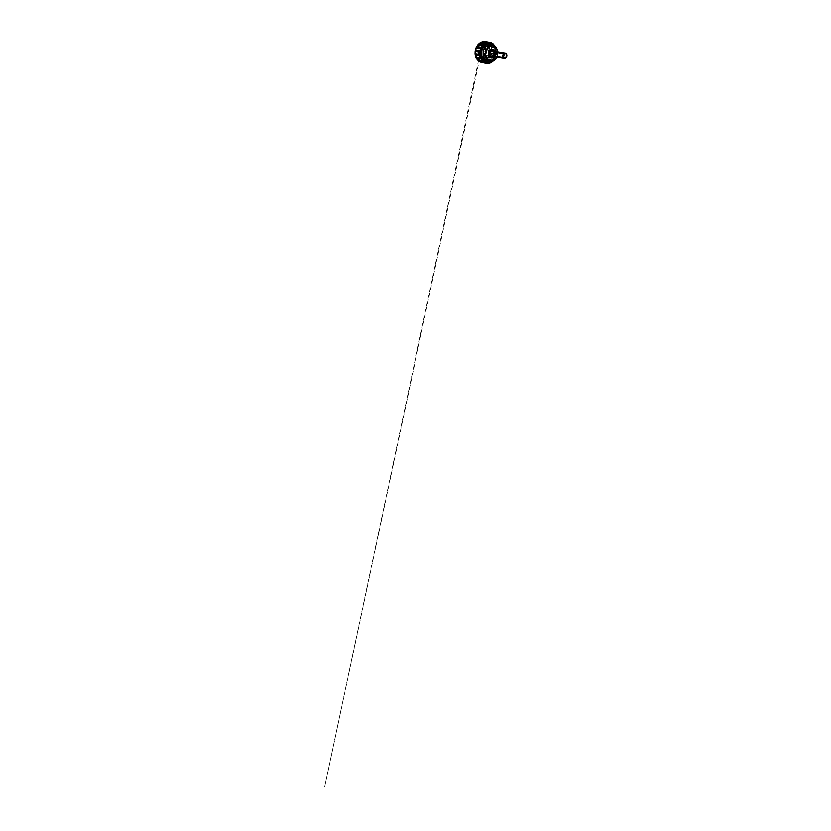 <?xml version="1.0" encoding="UTF-8"?>
<svg xmlns="http://www.w3.org/2000/svg" width="831" height="831" viewBox="0 0 831 831"><rect width="100%" height="100%" fill="white"/><g stroke="black" fill="none" stroke-linecap="round" stroke-linejoin="round"><path stroke-width="0.62" stroke-dasharray="4.16 3.12" d="M478.749 54.586A5.09 3.978 99.4 0 0 484.161 56.176A258.503 124.442 -127.1 0 0 485.522 59.198A8.663 6.773 -80.6 0 1 476.308 56.477A258.503 102.587 156.6 0 1 478.749 54.586A258.503 102.587 -23.4 0 0 476.308 56.477L479.84 60.133L481.866 60.518L485.522 59.198L486.031 59.77L481.305 61.13L478.033 59.562L476.568 57.703L475.322 52.675L476.298 48.001L479.258 44.116L476.205 48.811C475.394 50.909 475.218 54.025 476.308 56.477A8.663 6.773 -80.6 0 1 479.207 44.594A8.663 6.773 -80.6 0 1 488.42 47.315A258.503 102.587 -23.4 0 0 485.865 49.195A5.09 3.978 99.4 0 0 480.453 47.596A5.09 3.978 -80.6 0 1 483.445 46.931A5.09 3.978 -80.6 0 1 485.865 49.195A258.503 102.587 156.6 0 1 488.42 47.315A8.663 6.773 -80.6 0 1 485.522 59.198A258.503 124.442 52.9 0 1 484.161 56.176C485.273 55.563 487.195 52.405 485.865 49.195A5.09 3.978 99.4 0 1 484.161 56.176L484.38 55.532L481.783 56.944L480.1 56.331L478.749 54.586A5.09 3.978 99.4 0 1 480.453 47.596L481.305 48.416C482.105 47.627 484.608 47.138 485.792 49.746C486.893 52.405 485.304 55.023 484.38 55.532L481.523 55.957L479.944 54.327L479.549 51.709L481.305 48.416L480.453 47.596A258.503 124.442 52.9 0 1 479.207 44.594A258.503 124.442 -127.1 0 0 480.453 47.596C479.331 48.208 477.42 51.366 478.749 54.586M485.262 49.683L490.57 50.556L485.262 49.683L483.808 52.737L485.148 55.667L486.997 55.895L488.69 54.42L489.095 51.242L487.08 49.185L485.262 49.683L487.33 49.237L488.929 50.764L489.106 53.35L487.776 55.49L493.074 56.363L484.774 55.376L483.808 53.153L485.262 49.683M493.074 56.363L488.306 55.573A3.449 2.69 99.4 0 0 489.76 52.176A3.449 2.69 99.4 0 0 487.974 49.361A3.449 2.69 99.4 0 0 485.792 49.767L490.57 50.556L485.792 49.767L485.397 54.41L483.133 56.113L480.702 55.397L479.529 52.675L481.305 48.416L483.839 47.876L485.792 49.746A3.449 2.69 99.4 0 0 484.338 53.174A3.449 2.69 99.4 0 0 486.125 55.978A3.449 2.69 99.4 0 0 488.306 55.573L493.074 56.363L494.414 54.223L493.562 50.66L494.414 54.223L493.074 56.363A3.449 2.69 -80.6 0 0 493.998 51.2L494.372 54.389L493.157 56.3M486.862 59.624L490.093 54.098L490.404 50.421L489.584 46.983L487.766 44.303L485.2 42.807L482.312 42.703L479.508 44.012L477.243 46.536L475.841 49.891L475.519 53.579L476.34 57.007L478.168 59.687L480.723 61.193L483.621 61.297L486.415 59.977L485.522 59.198L488.524 54.981C489.334 52.883 489.511 49.767 488.42 47.315L486.249 44.438L484.172 43.43L479.217 44.136C474.626 47.346 473.919 56.072 478.033 59.562L475.81 55.417L475.498 52.737L476.485 47.969L479.508 44.012L476.298 48.001L475.322 52.675L475.633 55.303L476.568 57.703L479.643 60.653L482.863 61.13L486.415 59.977L482.51 61.421M482.042 61.411L478.635 60.092M493.469 45.476L494.861 47.388L495.982 52.395L494.975 56.975L492.035 60.788L494.445 57.516L495.785 52.82L494.424 47.492L490.82 44.895C493.043 45.321 494.996 47.616 495.463 50.681C496.076 54.16 494.559 58.253 492.045 60.071C490.768 61.016 489.459 61.401 488.119 61.245L492.284 60.019L494.393 60.299L492.284 60.019L495.183 55.895L495.692 50.961L494.954 48.437L491.869 45.238M489.22 61.255L492.284 60.019L492.035 60.788L492.284 60.019L490.809 61.546L494.268 58.305L495.65 55.002L495.951 51.387L495.151 48.001L493.354 45.373M490.498 57.568A4.311 3.366 99.4 0 0 493.23 57.059A4.311 3.366 99.4 0 0 495.047 52.81A4.311 3.366 99.4 0 0 492.825 49.299A4.311 3.366 99.4 0 0 490.093 49.808M479.373 43.441L476.485 47.803L475.529 51.158L476.246 56.996L478.324 59.946L481.004 61.359L484.629 61.089L486.457 60.061L487.454 61.037A10.606 8.289 -80.6 0 1 486.623 61.587L485.647 61.432L485.584 62.107A10.606 8.289 -80.6 0 1 483.777 62.595L482.686 62.647A10.606 8.289 -80.6 0 1 481.627 62.522M485.117 63.125L487.34 63.301L483.777 62.595A10.606 8.289 99.4 0 0 485.584 62.107L489.179 62.803L489.552 62.159L485.481 61.515L489.615 62.138L485.335 61.93M480.619 62.169L484.089 62.398L479.705 61.754M476.225 58.118L475.997 57.547M475.197 54.846L475.124 54.275M481.762 45.331L482.593 44.781L324.744 786.625L481.762 45.331L478.126 44.531M485.314 61.878L489.636 62.803L490.217 62.294L486.623 61.587A10.606 8.289 99.4 0 0 487.454 61.037L492.326 61.66M482.686 62.647L486.841 62.876L482.686 62.221L484.587 63.021M494.59 45.996L495.743 48.177L496.387 53.257L495.183 57.609L492.025 61.432L494.611 58.627L496.076 55.126L496.408 51.283L494.58 45.985M492.866 61.182L494.674 58.918L496.512 53.277L495.297 46.484L496.512 53.277L494.674 58.918L492.866 61.182M492.014 61.899L487.454 61.037A10.606 8.289 99.4 0 0 488.244 60.362L492.731 60.684L492.721 60.123L489.106 59.448A10.606 8.289 99.4 0 0 490.332 57.63L493.978 58.274L494.715 57.755L494.559 57.059L490.913 56.415A10.606 8.289 99.4 0 0 491.62 54.223L495.276 54.825L495.837 54.223L495.505 53.464L491.848 52.862A10.606 8.289 99.4 0 0 491.931 50.556L495.588 51.117L495.972 50.514L495.442 49.777L491.786 49.216A10.606 8.289 99.4 0 0 491.235 47.076L494.881 47.606L495.079 47.076L490.737 45.923A10.606 8.289 99.4 0 0 489.615 44.209L493.292 44.323L488.815 43.368A10.606 8.289 99.4 0 0 487.278 42.288L490.882 42.765L488.431 42.152M488.181 42.121L486.27 41.872A10.606 8.289 99.4 0 0 485.73 41.716M485.127 41.612A10.606 8.289 -80.6 0 1 486.27 41.872L487.278 42.288A10.606 8.289 -80.6 0 1 488.815 43.368L488.638 44.033L489.615 44.209A10.606 8.289 -80.6 0 1 490.737 45.923L490.248 46.505L491.235 47.076A10.606 8.289 -80.6 0 1 491.786 49.216L491.142 49.985L491.931 50.556A10.606 8.289 -80.6 0 1 491.848 52.862L490.996 53.527L491.62 54.223A10.606 8.289 -80.6 0 1 490.913 56.415L489.989 56.695L490.332 57.63A10.606 8.289 -80.6 0 1 489.106 59.448L488.119 59.51L488.244 60.362A10.606 8.289 -80.6 0 1 487.454 61.037L486.457 60.061L489.552 55.947L490.508 51.003L489.054 45.778L485.242 42.724M485.117 42.682L481.866 42.713L479.477 43.929L479.487 43.222M483.517 43.004L480.36 42.651L481.274 42.173M483.164 41.695L487.537 42.495L484.13 41.623M488.535 43.441L488.638 44.033L492.627 44.666L488.514 43.898L492.575 44.604L492.451 43.866L488.483 43.503M489.958 57.401L493.978 58.274L493.957 57.495L489.895 56.892L493.988 57.412L489.989 56.695L490.01 57.453M486.457 60.061L483.632 61.38L480.702 61.276L478.126 59.759L476.277 57.059L475.446 53.589L475.768 49.881L477.181 46.484L479.477 43.929L482.302 42.61L485.231 42.713L487.807 44.23L489.656 46.931L490.477 50.4L490.165 54.119L488.753 57.505L486.457 60.061M488.69 57.453L487.267 59.24M487.766 44.303L489.386 46.557L490.373 50.068L489.179 56.591M483.621 61.297L484.546 61.027M494.331 47.305L490.944 47.045M495.172 50.587L491.121 49.767L495.172 50.587L491.474 50.421L495.588 51.117C496.19 51.075 496.076 50.005 495.442 49.777L495.162 50.504L495.442 49.777L491.786 49.216L491.121 49.767L495.162 50.504M495.037 54.129L490.996 53.527L495.037 54.129L490.996 53.527L495.276 54.825L495.037 54.129L495.276 54.825C495.91 54.794 496.097 53.703 495.505 53.464L495.047 54.036L495.505 53.464L491.038 53.309L495.047 54.036M492.045 60.279L487.984 59.666L492.045 60.279L487.984 59.666L488.244 60.362L491.869 61.047L492.045 60.279L491.869 61.047C492.554 61.078 493.24 60.351 492.721 60.123L488.638 59.365L492.108 60.227M489.615 62.138L485.647 61.432L489.625 62.117M479.975 58.077L479.425 57.765L479.934 58.928M482.447 44.334L481.585 45.258L482.198 45.154M490.882 42.765L486.125 42.277L490.363 43.025A0.686 0.54 99.3 0 0 490.726 42.921L490.269 42.994A0.686 0.54 99.3 0 0 490.363 43.025L486.395 42.381M493.25 44.708L492.627 44.666C492.939 44.957 493.209 44.365 492.451 43.866C493.209 44.365 492.939 44.957 492.627 44.666L492.575 44.604M484.743 43.222L485.127 42.568L484.743 43.222L483.465 43.004M484.099 43.087L480.598 42.62M487.537 42.495L488.057 42.028L484.068 41.654M486.976 42.08L483.382 41.83M486.291 42.35L486.821 42.339M489.875 42.35L485.99 41.997L490.207 42.963L489.875 42.35M479.747 48.323L480.495 47.211M481.866 61.515L481.72 60.767L481.866 61.515M480.858 60.632L481.72 60.767M483.434 62.605L479.954 61.702M484.442 63.031L484.099 62.408L484.442 63.031M480.547 62.096L484.099 62.408M486.769 62.886L487.298 63.198L486.249 63.353L482.863 62.211L487.34 63.301M489.552 62.159L489.179 62.803L490.342 62.335M486.177 61.442L485.647 61.432M488.794 59.385L492.721 60.123M493.957 57.495L493.978 58.274C494.653 58.263 495.11 57.297 494.559 57.059L490.446 56.394L493.988 57.412M494.881 47.606C495.442 47.564 495.047 46.64 494.383 46.443L494.3 47.222L494.383 46.443L490.737 45.923L490.248 46.505L494.3 47.222M494.902 51.345A4.311 3.366 -80.6 0 1 493.396 57.09L495.058 54.41L494.829 51.179M496.886 56.923L497.727 51.813L496.886 56.923M492.44 49.195L494.674 51.158L494.902 54.389L493.23 57.059L490.643 57.609M496.98 56.934L497.821 51.834L496.98 56.934M486.031 59.77L489.044 55.77L489.958 50.951L489.573 48.281L486.997 44.095L489.573 48.281L489.958 50.951L489.044 55.77L486.031 59.77M480.837 43.202L483.621 42.713L486.987 44.095L485.273 43.077M485.003 42.983L481.772 42.89M481.014 43.119L479.227 44.136L482.884 42.61L485.096 42.776M485.159 42.786L487.371 43.96M481.845 56.072L480.702 55.397M503.222 57.37L492.762 55.635L493.853 53.028L492.43 50.951M491.214 55.968L492.004 55.999M488.306 55.573L485.304 55.469L484.338 53.246L484.961 50.691L486.81 49.289L489.459 50.847L489.636 53.433L488.306 55.573M492.762 55.635A2.586 2.015 99.4 0 0 493.417 51.699M479.082 51.802L479.331 51.19M487.61 49.268L487.08 49.185M493.178 61.058L495.38 58.004L496.585 54.254L496.647 50.307L495.546 46.702M485.283 42.661L484.411 43.305L485.283 42.661M480.391 42.672L484.411 43.305M488.202 42.059L483.299 41.83M478.729 54.254L479.051 55.552M479.643 57.869L480.193 58.315C480.276 58.544 480.141 59.624 479.612 57.765L475.779 57.079M480.121 58.866L479.612 57.765M482.032 61.473L481.419 60.58L477.42 59.884M484.587 63.042L479.871 61.671M482.967 62.221L486.935 62.886M490.352 62.356L485.99 61.401M488.971 44.188L492.606 44.76M497.063 56.944L497.904 51.844M486.488 56.072L485.958 55.989"/><path stroke-width="1.25" d="M490.57 50.556L492.388 50.057L493.998 51.2A3.449 2.69 -80.6 0 0 492.752 50.151A3.449 2.69 -80.6 0 0 490.57 50.556L492.638 50.12L494.227 51.636L491.578 50.078L489.656 51.615L489.106 53.61L489.719 55.843L491.256 56.861L493.074 56.363L492.066 56.84L490.082 56.259L489.23 52.696L489.739 51.48L489.116 54.036L490.082 56.259L493.074 56.363A3.449 2.69 -80.6 0 1 490.892 56.768A3.449 2.69 -80.6 0 1 489.116 53.963A3.449 2.69 -80.6 0 1 490.57 50.556M491.869 45.238L489.428 44.801L486.239 46.058L485.242 45.082L488.763 43.679L491.111 43.981L493.469 45.476L490.841 43.898L487.994 43.794L485.242 45.082L486.239 46.058L483.123 50.847L483.112 56.446L484.338 58.939L486.145 60.57L489.22 61.255M494.393 60.299L490.28 61.504L486.54 59.23L485.325 56.757L485.335 51.221L488.42 46.484L486.239 46.058L488.42 46.484L485.335 51.221L485.325 56.757L486.54 59.23L490.28 61.504L492.638 61.245L494.497 59.977L490.674 61.13C488.867 60.995 487.382 59.801 486.239 57.547C485.252 55.334 485.408 52.55 486.145 50.67L488.836 46.889L488.42 46.484L488.836 46.889L486.966 48.967L485.564 54.732L487.735 59.739L489.833 60.964L492.201 61.047L494.497 59.977L496.886 56.923L494.538 60.185M491.962 57.661L489.48 56.934L488.285 54.15L489.064 50.951L490.248 49.829A4.311 3.366 -80.6 0 1 492.98 49.33A4.311 3.366 -80.6 0 1 494.902 51.345L493.998 49.964L491.526 49.237L490.248 49.829L488.586 52.509L488.441 54.181L489.646 56.955L490.799 57.64L493.396 57.09A4.311 3.366 -80.6 0 1 490.664 57.588A4.311 3.366 -80.6 0 1 488.431 54.088A4.311 3.366 -80.6 0 1 490.248 49.829L490.093 49.808A4.311 3.366 99.4 0 0 488.275 54.057A4.311 3.366 99.4 0 0 490.498 57.568M479.705 61.754L479.903 61.91A10.606 8.289 -80.6 0 1 478.365 60.829A10.606 8.289 99.4 0 0 479.903 61.91L484.348 62.927L480.91 62.325A10.606 8.289 99.4 0 0 481.627 62.522A10.606 8.289 -80.6 0 1 480.91 62.325L480.297 61.868M479.903 61.91L483.434 62.605L480.619 62.169M494.58 45.985L490.976 43.337L487.953 43.233L485.034 44.604L482.666 47.242L481.201 50.743L480.879 54.586L481.731 58.17L483.632 60.954L486.301 62.522L489.324 62.637L492.243 61.265C491.09 62.283 489.469 62.782 487.382 62.741C485.335 62.585 482.925 61.016 481.731 58.17C480.474 55.365 480.682 51.813 481.606 49.413C482.645 47.003 483.787 45.404 485.034 44.604L484.182 43.783L481.367 47.055L479.632 53.163L480.006 56.83L481.429 60.092L483.632 62.356L486.135 63.416L489.521 63.208L492.014 61.899L489.521 63.208L486.135 63.416L483.632 62.356L481.429 60.092L480.006 56.83L480.204 49.777L481.367 47.055L484.182 43.783L479.726 43.17A10.606 8.289 99.4 0 0 478.936 43.835L482.427 44.843L478.074 44.749A10.606 8.289 99.4 0 0 476.838 46.567L480.328 47.107L480.443 47.772L479.747 48.323L476.256 47.783A10.606 8.289 99.4 0 0 475.561 49.974L479.04 50.556L479.321 51.293L478.801 51.906L475.332 51.335A10.606 8.289 99.4 0 0 475.249 53.641L478.729 54.254L479.196 55.002L478.864 55.594L475.394 54.981A10.606 8.289 99.4 0 0 475.945 57.121L480.079 58.44L476.443 58.284A10.606 8.289 99.4 0 0 477.555 59.988L481.066 60.673L481.866 61.515L481.72 60.767L477.378 59.905L482.032 61.452L478.365 60.829L477.555 59.988A10.606 8.289 -80.6 0 1 476.443 58.284L475.945 57.121A10.606 8.289 -80.6 0 1 475.394 54.981L475.249 53.641A10.606 8.289 -80.6 0 1 475.332 51.335L475.561 49.974A10.606 8.289 -80.6 0 1 476.256 47.783L476.838 46.567A10.606 8.289 -80.6 0 1 478.074 44.749L482.25 45.092L478.272 44.386L478.936 43.835A10.606 8.289 -80.6 0 1 479.726 43.17L479.373 43.441M482.032 61.473L478.105 60.663M476.225 58.118L475.768 57.079L479.425 57.765L479.934 58.928L480.006 58.149L475.997 57.547L480.006 58.149L479.934 58.928L476.443 58.284L475.997 57.547M475.249 50.514L475.561 49.974L479.04 50.556L479.269 51.252L475.249 50.514L479.279 51.293L475.218 50.733L475.353 50.026M476.09 47.731L476.599 46.65M478.936 43.835L482.447 44.334L481.585 45.258L478.272 44.386M481.627 62.522A10.606 8.289 99.4 0 0 482.416 62.626M484.587 63.021L485.117 63.125M490.809 61.546L486.436 61.972L483.922 60.497L482.125 57.869L481.326 54.482L481.637 50.868L483.008 47.564L485.242 45.082L482.24 49.05L481.357 52.519L481.658 56.498L484.608 61.068L487.33 62.159L490.809 61.546M485.73 41.716A10.606 8.289 99.4 0 0 485.127 41.612A10.606 8.289 99.4 0 0 484.483 41.55L487.942 42.09L483.403 41.602A10.606 8.289 99.4 0 0 481.596 42.09L485.024 42.869L480.557 42.61A10.606 8.289 99.4 0 0 479.726 43.17L484.182 43.783L486.509 42.537L489.646 42.204L492.721 43.441L495.297 46.484L492.721 43.441L489.646 42.204L486.509 42.537L484.182 43.783L485.034 44.604L486.852 43.565L490.591 43.243L494.59 45.996M478.635 43.95L479.726 43.17A10.606 8.289 -80.6 0 1 480.557 42.61L483.517 43.004M480.557 42.61L485.127 42.568L484.743 43.222L485.283 42.661M480.598 42.62L481.596 42.09A10.606 8.289 -80.6 0 1 483.403 41.602L483.164 41.695M483.559 41.82L484.483 41.55A10.606 8.289 -80.6 0 1 485.127 41.612M475.914 57.349L479.975 58.077L475.945 57.121M479.134 54.794L475.124 54.275L479.134 54.794L475.249 53.641L478.729 54.254C479.279 54.493 479.394 55.563 478.864 55.594L479.144 54.877L478.864 55.594L475.394 54.981L475.124 54.275L479.144 54.877M480.349 47.886L476.256 47.357L480.349 47.886A0.686 0.54 100.1 0 0 480.38 47.201L479.747 48.323L480.318 47.959M482.198 45.154L478.126 44.531L482.198 45.154M481.596 42.09L485.127 42.568M483.465 43.004L480.775 42.526M495.546 46.702L491.433 42.693L484.452 41.55L488.057 42.028L487.537 42.495L488.202 42.059M488.057 42.028L483.403 41.602M482.447 44.334L482.25 45.092L482.603 44.459M476.35 47.159L476.838 46.567L480.495 47.211M480.328 47.107C480.817 47.305 480.36 48.271 479.747 48.323L476.256 47.357M479.331 51.19L479.04 50.556C479.56 50.784 479.373 51.865 478.801 51.906L475.332 51.335L475.218 50.733L479.248 51.335A0.686 0.54 -81.3 0 1 478.978 51.823L479.082 51.802M478.365 60.829L477.732 60.144L481.72 60.767L481.866 61.515M484.587 63.042L484.099 62.408L484.442 63.031M480.91 62.325L480.121 61.764M493.396 57.09L494.424 55.937M497.759 52.145L497.094 49.32L495.598 47.138L493.5 45.902L491.121 45.819L488.836 46.889L492.097 45.705L494.985 46.629L497.25 49.725L497.727 51.813M490.093 49.808L492.679 49.258M497.821 51.834L497.281 49.434L494.622 46.017L491.568 45.248L488.42 46.484L491.568 45.248L494.622 46.017L497.281 49.434L497.821 51.834M497.904 51.844L496.325 47.564L492.949 45.341L488.181 45.04L485.127 47.097L483.123 50.847L483.112 56.446L486.145 60.58L490.28 61.504C491.765 61.671 493.167 61.255 494.487 60.279L497.063 56.944M481.772 42.89L480.837 43.202M481.845 56.072L480.702 55.397M492.43 50.951L490.882 51.283L504.292 53.838A2.15 1.683 -80.6 0 1 505.871 57.464A2.15 1.683 -80.6 0 1 504.292 53.838L503.877 53.433A2.586 2.015 99.4 0 0 503.015 56.975A2.586 2.015 99.4 0 0 505.757 57.786L505.757 57.786A2.586 2.015 -80.6 0 1 504.126 58.087A2.586 2.015 -80.6 0 1 502.786 55.989A2.586 2.015 -80.6 0 1 503.877 53.433L490.882 51.283A2.586 2.015 99.4 0 0 489.791 53.838A2.586 2.015 99.4 0 0 491.121 55.937A2.586 2.015 99.4 0 0 492.762 55.635L503.222 57.37M493.417 51.699A2.586 2.015 99.4 0 0 492.523 50.982A2.586 2.015 99.4 0 0 490.882 51.283L489.875 52.893L490.02 54.825L491.214 55.968L492.762 55.635M503.877 53.433A2.586 2.015 -80.6 0 1 505.518 53.132A2.586 2.015 -80.6 0 1 506.848 55.241A2.586 2.015 -80.6 0 1 505.757 57.786A2.586 2.015 99.4 0 0 506.63 54.244A2.586 2.015 99.4 0 0 503.877 53.433M505.871 57.464L504.573 57.744L503.576 56.788L504.292 53.838L505.591 53.568L506.588 54.514L505.871 57.464M493.178 61.058L492.232 61.868C490.321 63.291 488.285 63.8 486.135 63.416L480.858 62.315M479.809 61.878L478.168 60.725M477.389 59.915L476.194 58.066M475.768 57.09L475.155 54.721M475.052 53.714L475.145 51.117M475.311 50.14L476.09 47.658M476.537 46.744L477.908 44.739M479.487 43.212L480.38 42.62M481.378 42.121L483.31 41.602M479.612 57.765L480.193 58.315C480.276 58.544 480.141 59.624 479.612 57.765M491.401 56.009L504.396 58.16M492.243 50.909L505.238 53.059"/></g></svg>
